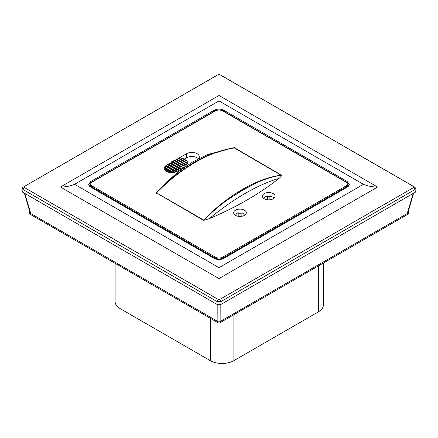 <?xml version="1.0" encoding="UTF-8"?>
<svg xmlns="http://www.w3.org/2000/svg" width="438" height="438" viewBox="0 0 438 438"><rect width="100%" height="100%" fill="white"/><g stroke="black" fill="none" stroke-linecap="round" stroke-linejoin="round"><path stroke-width="0.66" d="M167.048 164.951L166.44 165.301A7.501 4.331 0 0 0 164.277 168.345A7.501 4.331 0 0 0 166.473 171.406A7.501 4.331 0 0 0 177.045 171.422L184.458 167.146M244.464 210.191A6.335 3.657 0 0 0 237.56 209.402A6.335 3.657 0 0 0 233.651 212.78A6.335 3.657 0 0 0 235.507 215.365A6.335 3.657 0 0 0 242.406 216.158A6.335 3.657 0 0 0 246.315 212.78A6.335 3.657 0 0 0 244.464 210.191M238.819 213.268A6.335 3.657 180 0 1 241.152 213.268M273.213 193.596A6.335 3.657 0 0 0 266.309 192.802A6.335 3.657 0 0 0 262.4 196.18A6.335 3.657 0 0 0 264.256 198.764A6.335 3.657 0 0 0 271.16 199.558A6.335 3.657 0 0 0 275.069 196.18A6.335 3.657 0 0 0 273.213 193.596M267.569 196.667A6.335 3.657 180 0 1 269.901 196.667M234.314 147.978L234.325 147.644L231.987 148.033L210.289 154.351L194.762 161.852L179.772 171.97C171.11 178.31 163.259 185.23 156.207 192.742L203.675 220.451L203.659 220.062L156.574 192.879L156.569 193.251M210.289 154.351L195.014 162L179.772 171.97M243.238 189.84L227.711 199.651C218.551 206.353 210.623 213.235 203.933 220.298L209.205 218.671A313.668 181.097 0 0 0 278.973 178.392C279.252 178.31 281.754 175.945 281.793 175.348C275.201 175.966 267.344 178.195 258.228 182.027L243.238 189.84M258.228 182.027L242.986 189.698L227.711 199.651M115.128 263.337L115.128 301.727A16.666 9.62 0 0 0 120.012 308.527L210.306 360.66A16.666 9.62 0 0 0 233.87 360.66L318.481 311.807A16.666 9.62 0 0 0 323.364 305.007L323.364 263.052M281.431 175.386L234.341 147.978C210.202 150.984 180.795 167.962 156.574 192.879M281.426 175.162C257.205 178.124 227.798 195.096 203.659 220.062M234.68 214.779A5.831 3.367 0 0 1 238.819 212.879L238.819 216.372M267.569 199.772L267.569 196.279A5.831 3.367 0 0 0 263.435 198.179M274.04 198.179A5.831 3.367 0 0 0 269.901 196.279L269.901 199.772M241.152 216.372L241.152 212.879A5.831 3.367 0 0 1 245.285 214.779M179.996 159.197L182.296 158.529L183.538 158.786L187.584 161.124L187.842 163.724L187.617 163.308L186.457 165.142L185.92 164.606A83.319 48.103 120 0 0 185.449 164.836L184.787 165.986A82.322 47.528 120 0 0 184.316 166.226L183.73 165.717A83.319 48.103 120 0 0 183.259 165.969L182.624 167.135A82.322 47.528 120 0 0 182.153 167.398L181.54 166.927A83.319 48.103 120 0 0 181.069 167.201L180.456 168.373A82.322 47.528 120 0 0 179.985 168.657L179.345 168.23A83.319 48.103 120 0 0 178.874 168.52L178.293 169.709A82.322 47.528 120 0 0 177.823 170.01L177.155 169.626A83.319 48.103 120 0 0 176.689 169.939L176.109 171.116L174.017 171.159L173.185 172.189L172.364 172.32L169.637 171.482C167.688 172.254 166.341 171.477 165.597 169.145L165.23 168.203L165.564 166.281L165.832 165.832L166.325 166.062L166.725 165.701L167.261 164.496A83.319 48.103 -60 0 1 167.732 164.184L177.155 169.626M170.886 171.581L165.23 168.203L172.364 172.32M168.395 164.568A82.322 47.528 -60 0 1 168.865 164.266L169.451 163.078A83.319 48.103 -60 0 1 169.922 162.788L179.345 168.23M170.606 163.182A82.322 47.528 -60 0 1 171.028 162.931L171.641 161.759A83.319 48.103 -60 0 1 172.112 161.485L181.54 166.927M172.829 161.896A82.322 47.528 -60 0 1 173.196 161.693L173.831 160.527A83.319 48.103 -60 0 1 174.302 160.275L183.73 165.717M175.047 160.708A82.322 47.528 -60 0 1 175.359 160.543L176.021 159.394A83.319 48.103 -60 0 1 176.492 159.164L185.92 164.606M177.072 159.728L178.49 158.523L179.164 158.43L187.617 163.308M187.968 164.814L187.968 162.788L187.951 163.319L180.817 159.202M176.021 159.394L185.449 164.836M184.787 165.986L175.359 160.543M173.831 160.527L183.259 165.969M182.624 167.135L173.196 161.693M171.641 161.759L181.069 167.201M180.456 168.373L171.028 162.931M169.451 163.078L178.874 168.52M178.293 169.709L168.865 164.266M167.261 164.496L176.689 169.939M176.109 171.116L166.725 165.701M175.567 171.4L166.325 166.062M174.685 170.946L165.832 165.832M165.564 166.281L174.017 171.159M173.185 172.189L165.34 167.655M165.597 169.145L169.637 171.482M186.856 164.885L177.614 159.547M178.49 158.523L187.349 163.637M182.296 158.529L187.897 161.759M156.207 192.742L157.351 191.203M234.325 147.644L281.793 175.348M198.474 158.759A7.501 4.331 0 0 0 199.306 156.782A7.501 4.331 0 0 0 194.675 152.78A7.501 4.331 0 0 0 186.506 153.722L176.782 159.333M175.698 159.958L174.724 160.522M173.426 161.266L172.583 161.753M171.236 162.531L170.36 163.04M169.112 163.757L168.055 164.37M215.348 257.172C217.785 258.327 220.215 258.327 222.652 257.172L345.659 186.155C347.662 184.748 347.662 183.341 345.659 181.94L222.652 110.918C220.215 109.763 217.785 109.763 215.348 110.918L92.341 181.94C90.337 183.341 90.337 184.748 92.341 186.155L215.348 257.172A0.668 0.383 120 0 0 214.877 257.982L91.871 186.966L90.162 184.546L90.305 183.834M184.168 159.147L186.506 157.8A7.501 4.331 180 0 1 198.398 158.797M209.205 218.671C234.357 198.162 257.615 184.737 278.973 178.392M166.44 165.301L166.44 165.953L166.44 165.301M347.695 183.834L347.838 184.546L346.13 186.966A0.668 0.383 -120 0 0 345.659 186.155M346.14 187.76L346.13 186.966L223.123 257.982C220.374 259.269 217.626 259.269 214.877 257.982L214.877 258.743M89.708 186.396L90.14 186.03M347.86 186.03L348.292 186.396M413.833 186.659L415.848 188.263L415.076 189.479L413.833 187.404L413.833 186.659L219.641 74.542L218.359 74.542L22.924 187.305L217.429 75.018M415.848 188.263L416.1 191.034L415.323 192.2L415.076 189.479L220.883 301.596L217.117 301.596L22.924 189.479L22.152 188.263L22.924 187.305M22.152 188.263L21.9 191.034L22.677 192.2L22.924 189.479L24.167 187.404L218.359 299.521L219.641 299.521L413.833 187.404M24.167 186.659L24.167 187.404M219.641 299.521L220.883 301.596L220.883 304.459L217.117 304.459L217.117 301.596L218.359 299.521M220.571 75.018L415.076 187.305M219 95.484L219 100.926L74.569 184.31C70.365 186.095 65.651 187.004 60.433 187.031L219 95.484L377.567 187.031C372.349 187.004 367.635 186.095 363.43 184.31L219 100.926M377.567 187.031L219 278.579L219 267.695L74.569 184.31M363.43 184.31L219 267.695M223.714 111.307L223.714 110.179L347.4 181.589L349.354 184.376L347.4 187.031L223.714 258.442C220.571 259.909 217.429 259.909 214.286 258.442L90.6 187.031L88.646 184.376L90.6 181.589L90.644 183.128M223.714 110.179C220.571 108.712 217.429 108.712 214.286 110.179L90.6 181.589M220.883 304.459L415.323 192.2M217.117 304.459L22.677 192.2M220.177 304.749L220.133 321.547L219 320.846L217.867 321.547L217.823 304.749M24.84 193.448L30.748 213.514L30.03 212.507L24.391 193.191M413.609 193.191L407.97 212.507L407.252 213.514L413.16 193.448M407.252 213.514L220.133 321.547M217.867 321.547L30.748 213.514M219 320.846L219 323.304L29.614 213.963L29.614 211.62M219 323.304L408.386 213.963L408.386 211.62M120.012 308.527L120.012 266.156M210.306 360.66L210.306 318.284M233.87 360.66L233.87 314.719M318.481 311.807L318.481 265.871M176.591 170.147L176.591 171.663M186.019 164.704L186.019 166.09M186.506 157.8L186.506 153.722M215.348 110.918A0.668 0.383 -120 0 0 215.014 110.885C217.67 109.626 220.33 109.626 222.986 110.885A0.668 0.383 120 0 0 222.652 110.918M222.986 110.885L345.993 181.907A0.668 0.383 120 0 0 345.659 181.94M92.341 181.94A0.668 0.383 -120 0 0 92.007 181.907L90.19 184.475M92.341 186.155A0.668 0.383 120 0 0 91.871 186.966L91.86 187.76M223.123 258.743L223.123 257.982A0.668 0.383 -120 0 0 222.652 257.172M219 278.579L60.433 187.031M214.286 110.179L214.286 111.307M347.356 183.128L347.4 181.589M165.214 168.23L165.214 170.442M230.963 148.175L207.541 154.609L192.862 161.825L177.242 172.468L157.143 191.433M215.014 110.885L92.007 181.907M345.993 181.907L347.81 184.475M347.838 184.546L347.871 186.73M90.129 186.73L90.162 184.546"/></g></svg>
